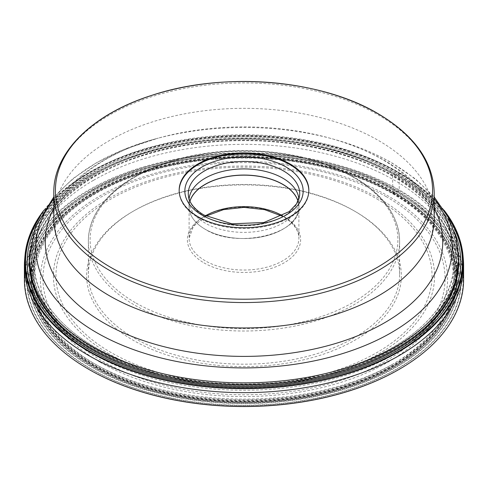 <?xml version="1.0" encoding="UTF-8"?>
<svg xmlns="http://www.w3.org/2000/svg" width="488" height="488" viewBox="0 0 488 488"><rect width="100%" height="100%" fill="white"/><g stroke="black" fill="none" stroke-linecap="round" stroke-linejoin="round"><path stroke-width="0.37" stroke-dasharray="2.44 1.83" d="M24.4 279.642A219.6 126.782 180 0 1 159.96 162.51A219.6 126.782 180 0 1 399.282 189.991A219.6 126.782 180 0 1 463.6 279.642M463.368 260.037A219.6 126.782 0 0 0 399.282 176.223A219.6 126.782 0 0 0 164.657 147.65A219.6 126.782 0 0 0 24.632 260.037M87.334 368.489A219.179 126.544 180 0 1 89.865 190.027A219.179 126.544 180 0 1 398.983 190.509A219.179 126.544 180 0 1 400.666 368.489M43.981 210.175A219.301 126.612 0 0 1 399.068 172.563L395.829 174.527L394.036 174.899L392.474 176.137L392.962 193.492L395.884 191.644L397.708 191.247A217.38 125.501 0 0 0 90.292 191.247A217.38 125.501 0 0 0 90.292 368.733A217.38 125.501 0 0 0 397.708 368.733A217.38 125.501 0 0 0 397.708 191.247L399.282 189.991L399.068 172.563A219.301 126.612 180 0 1 444.019 210.175M397.458 191.333A217.026 125.3 180 0 1 397.458 368.531A217.026 125.3 180 0 1 90.542 368.531A217.026 125.3 0 0 1 90.542 191.333A217.026 125.3 0 0 1 397.458 191.333M396.146 191.534A215.165 124.227 0 0 0 91.854 191.534A215.165 124.227 0 0 0 91.854 367.214A215.165 124.227 180 0 0 396.146 367.214A215.165 124.227 180 0 0 396.146 191.534M395.884 191.644A214.799 124.013 180 0 1 395.884 367.025A214.799 124.013 180 0 1 92.116 367.025A214.799 124.013 0 0 1 92.116 191.644A214.799 124.013 0 0 1 395.884 191.644M394.822 192.449A213.293 123.147 0 0 0 93.177 192.449A213.293 123.147 0 0 0 93.177 366.598A213.293 123.147 180 0 0 394.822 366.598A213.293 123.147 180 0 0 394.822 192.449M394.597 192.565A212.975 122.958 180 0 1 394.597 366.457A212.975 122.958 180 0 1 93.403 366.457A212.975 122.958 0 0 1 93.403 192.565A212.975 122.958 0 0 1 394.597 192.565M394.298 192.705A212.548 122.714 0 0 0 93.702 192.705A212.548 122.714 0 0 0 93.702 366.25A212.548 122.714 180 0 0 394.298 366.25A212.548 122.714 180 0 0 394.298 192.705M393.755 192.967A211.786 122.274 180 0 1 393.755 365.89A211.786 122.274 180 0 1 94.245 365.89A211.786 122.274 0 0 1 94.245 192.967A211.786 122.274 0 0 1 393.755 192.967M393.358 193.211A211.225 121.951 0 0 0 94.642 193.211A211.225 121.951 0 0 0 94.642 365.677A211.225 121.951 180 0 0 393.358 365.677A211.225 121.951 180 0 0 393.358 193.211M392.962 193.492A210.663 121.628 180 0 1 454.609 276.751A210.663 121.628 180 0 1 326.808 391.333A210.663 121.628 180 0 1 95.038 365.5A210.663 121.628 0 0 1 33.391 276.751A210.663 121.628 0 0 1 165.584 166.609A210.663 121.628 0 0 1 392.962 193.492M416.276 331.163A209.974 121.225 180 0 0 453.919 259.122A209.974 121.225 180 0 0 392.474 176.137A209.974 121.225 0 0 0 165.841 149.34A209.974 121.225 0 0 0 34.081 259.122A209.974 121.225 0 0 0 71.724 331.163A209.974 121.225 0 0 0 95.526 347.578A209.974 121.225 180 0 0 416.276 331.163L416.563 330.925A210.328 121.433 180 0 1 95.276 347.365A210.328 121.433 0 0 1 71.437 330.925A210.328 121.433 0 0 1 108.989 168.391A210.328 121.433 0 0 1 392.724 175.637A210.328 121.433 180 0 1 416.563 330.925M394.036 174.899A212.182 122.5 0 0 0 93.964 174.899A212.182 122.5 0 0 0 93.964 348.145A212.182 122.5 180 0 0 394.036 348.145A212.182 122.5 180 0 0 394.036 174.899M394.298 174.814A212.554 122.714 180 0 1 394.298 348.359A212.554 122.714 180 0 1 93.702 348.359A212.554 122.714 0 0 1 93.702 174.814A212.554 122.714 0 0 1 394.298 174.814M395.53 174.649A214.299 123.726 0 0 0 92.47 174.649A214.299 123.726 0 0 0 92.47 349.621A214.299 123.726 180 0 0 395.53 349.621A214.299 123.726 180 0 0 395.53 174.649M30.043 272.597A214.714 123.964 0 0 1 153.567 149.749A214.714 123.964 0 0 1 395.829 174.527A214.714 123.964 180 0 1 457.957 272.597M454.59 232.355A216.794 125.166 180 0 0 397.299 173.576A216.794 125.166 0 0 0 185.593 141.544A216.794 125.166 0 0 0 33.41 232.355M39.687 217.569A218.447 126.117 0 0 1 398.464 173.02A218.447 126.117 180 0 1 448.313 217.569M445.538 212.646A219.051 126.465 180 0 0 398.891 172.764A219.051 126.465 0 0 0 42.462 212.64M53.796 218.154A190.204 109.812 180 0 1 171.215 116.699A190.204 109.812 180 0 1 378.493 140.501A190.204 109.812 180 0 1 434.204 218.154M179.163 190.692A64.843 37.436 0 0 0 179.157 191.046A64.843 37.436 0 0 0 198.152 217.514A64.843 37.436 0 0 0 268.815 225.633A64.843 37.436 0 0 0 308.843 191.046A64.843 37.436 0 0 0 308.837 190.692M298.888 199A54.961 31.732 180 0 1 298.961 200.647A54.961 31.732 180 0 1 298.857 202.605A54.961 31.732 180 0 1 263.453 230.324A54.961 31.732 180 0 1 205.137 223.083A54.961 31.732 180 0 1 189.143 202.605A54.961 31.732 180 0 1 189.039 200.647A54.961 31.732 180 0 1 189.112 199M298.022 201.215A54.9 31.696 180 0 1 298.9 206.857A54.9 31.696 180 0 1 265.008 236.143A54.9 31.696 180 0 1 205.18 229.269A54.9 31.696 180 0 1 189.1 206.857A54.9 31.696 180 0 1 189.978 201.215M354.044 210.81A155.623 89.847 0 0 0 133.956 210.81L133.956 210.81A155.623 89.847 0 0 0 88.377 274.341A155.623 89.847 0 0 0 133.956 337.873A155.623 89.847 0 0 0 354.044 337.873A155.623 89.847 0 0 0 399.623 274.341A155.623 89.847 0 0 0 354.044 210.81L355.264 211.517A157.349 90.847 0 0 0 132.736 211.517L132.736 211.517A157.349 90.847 0 0 0 132.736 339.99A157.349 90.847 0 0 0 355.264 339.99A157.349 90.847 0 0 0 355.264 211.517L354.044 210.81M458.854 258.811A214.854 124.043 0 0 0 395.92 171.099A214.854 124.043 0 0 0 161.778 144.21A214.854 124.043 0 0 0 29.146 258.811M29.146 260.848A214.854 124.043 180 0 1 92.079 173.136A214.854 124.043 180 0 1 395.92 173.136A214.854 124.043 180 0 1 458.854 260.848M53.796 198.781A208.224 120.219 180 0 1 154.299 139.208L154.299 139.208A208.224 120.219 180 0 1 333.7 139.208L333.7 139.208A208.224 120.219 180 0 1 391.236 162.693A208.224 120.219 180 0 1 434.204 198.781M434.204 208.339A198.762 114.753 0 0 0 384.544 160.503A198.762 114.753 0 0 0 329.626 138.086L329.626 138.086A198.762 114.753 0 0 0 158.374 138.086L158.374 138.086A198.762 114.753 0 0 0 53.796 208.339M434.204 192.736A190.204 109.812 0 0 0 378.493 115.089A190.204 109.812 0 0 0 171.215 91.287A190.204 109.812 0 0 0 53.796 192.736M298.857 202.605L299.608 195.615A55.711 32.165 180 0 1 263.715 223.705A55.711 32.165 180 0 1 204.606 216.367A55.711 32.165 180 0 1 188.392 195.615L189.143 202.605M189.93 201.105A54.961 31.732 0 0 0 189.039 206.79A54.961 31.732 0 0 0 205.137 229.226A54.961 31.732 0 0 0 265.033 236.107A54.961 31.732 0 0 0 298.961 206.79A54.961 31.732 0 0 0 298.07 201.105M205.35 215.83A54.9 31.696 0 0 0 189.1 238.339A54.9 31.696 0 0 0 205.18 260.751A54.9 31.696 0 0 0 265.008 267.625A54.9 31.696 0 0 0 298.9 238.339A54.9 31.696 0 0 0 282.82 215.928A54.9 31.696 0 0 0 282.65 215.83M203.96 262.873A56.626 32.696 0 0 0 284.04 262.873A56.626 32.696 0 0 0 284.04 216.635A56.626 32.696 0 0 0 203.96 216.635A56.626 32.696 0 0 0 203.96 262.873M135.188 302.584A153.891 88.847 180 0 1 135.17 176.93A153.891 88.847 180 0 1 352.812 176.918A153.891 88.847 180 0 1 352.83 302.572A153.891 88.847 180 0 1 135.188 302.584M354.044 177.632A155.623 89.847 180 0 1 399.623 241.163A155.623 89.847 180 0 1 303.554 324.172A155.623 89.847 180 0 1 133.956 304.695A155.623 89.847 180 0 1 88.377 241.163A155.623 89.847 180 0 1 184.446 158.155A155.623 89.847 180 0 1 354.044 177.632M376.98 198.994A188.045 108.568 180 0 1 376.956 352.531A188.045 108.568 180 0 1 111.02 352.513A188.045 108.568 180 0 1 111.044 198.982A188.045 108.568 180 0 1 376.98 198.994M109.239 353.867A190.576 110.032 180 0 1 109.239 198.262A190.576 110.032 180 0 1 378.761 198.262A190.576 110.032 180 0 1 378.761 353.867A190.576 110.032 180 0 1 109.239 353.867M386.179 196.609A201.068 116.089 0 0 0 101.821 196.609A201.068 116.089 0 0 0 101.821 360.778A201.068 116.089 0 0 0 386.179 360.778A201.068 116.089 0 0 0 386.179 196.609M100.028 362.12A203.606 117.547 0 0 0 387.972 362.12A203.606 117.547 0 0 0 387.972 195.883A203.606 117.547 0 0 0 100.028 195.883A203.606 117.547 0 0 0 100.028 362.12M392.114 364.536A209.492 120.951 180 0 1 95.849 364.512A209.492 120.951 180 0 1 95.886 193.468A209.492 120.951 180 0 1 392.151 193.492A209.492 120.951 180 0 1 392.114 364.536M93.421 189.24A212.951 122.946 180 0 1 325.49 162.589A212.951 122.946 180 0 1 456.951 276.178A212.951 122.946 180 0 1 394.579 363.115A212.951 122.946 180 0 1 162.51 389.766A212.951 122.946 180 0 1 31.049 276.178A212.951 122.946 180 0 1 93.421 189.24M93.421 180.346A212.951 122.946 0 0 0 31.049 267.284A212.951 122.946 0 0 0 162.51 380.872A212.951 122.946 0 0 0 394.579 354.221A212.951 122.946 0 0 0 456.951 267.284A212.951 122.946 0 0 0 325.49 153.696A212.951 122.946 0 0 0 93.421 180.346M454.834 285.651L443.372 308.8A213.903 123.494 0 0 1 395.25 351.39A213.903 123.494 180 0 1 44.628 308.8A213.903 123.494 180 0 1 92.751 176.741A213.903 123.494 0 0 1 360.87 160.637A213.903 123.494 0 0 1 443.372 308.8C452.443 295.191 456.969 281.35 456.951 267.284L456.951 276.178C455.884 310.966 434.857 340.471 393.859 364.695C329.858 402.771 222.491 411.677 142.722 385.679C75.439 364.987 30.445 321.781 31.049 276.178L31.049 267.284C31.031 281.35 35.557 295.191 44.628 308.8L33.166 285.651M34.081 259.122L33.391 276.751M453.919 259.122L454.609 276.751M59.383 244.579C53.784 231.635 53.747 218.648 59.28 205.625C68.96 180.529 106.238 151.939 158.374 138.086L123.812 149.505L96.459 162.724L72.913 178.632L53.796 196.981M428.616 244.579C434.235 231.532 434.253 218.508 428.671 205.503C422.193 189.509 406.937 174.259 382.891 159.765C367.598 150.932 349.841 143.704 329.626 138.086L333.7 139.208C355.404 145.192 374.955 153.189 392.34 163.187L415.422 178.901L434.204 196.981M308.843 190.338L308.843 191.046M179.157 190.338L179.157 191.046M298.961 200.647L298.961 206.79C301.493 234.002 236.637 249.508 205.155 229.269C194.633 223.016 189.265 215.519 189.039 206.79L189.039 200.647M298.9 206.857L298.9 238.339C298.79 230.177 293.55 222.967 283.18 216.721L282.107 216.117M205.893 216.117L193.388 226.426L189.1 238.339L189.1 206.857M399.623 274.341L399.623 241.163C398.891 215.983 383.58 194.541 353.684 176.839C306.897 148.999 228.225 142.465 169.848 161.498C120.634 176.632 87.907 208.175 88.377 241.163L88.377 274.341M133.956 210.81L132.736 211.517"/><path stroke-width="0.73" d="M463.6 265.875L463.6 279.642A219.6 126.782 180 0 1 400.813 368.397A219.6 126.782 180 0 1 88.718 369.294A219.6 126.782 180 0 1 87.187 368.397A219.6 126.782 180 0 1 24.4 279.642L24.4 265.875A219.6 126.782 0 0 0 88.718 355.52A219.6 126.782 0 0 0 328.04 383.007A219.6 126.782 0 0 0 463.6 265.875A219.6 126.782 0 0 0 463.368 260.037L463.063 256.261A219.301 126.612 180 0 1 332.566 377.913A219.301 126.612 180 0 1 88.932 351.616A219.301 126.612 0 0 1 24.937 256.261L24.632 260.037A219.6 126.782 0 0 0 24.4 265.875M400.666 368.489A219.179 126.544 180 0 1 400.514 368.574A219.179 126.544 180 0 1 89.017 369.471A219.179 126.544 180 0 1 87.486 368.574A219.179 126.544 180 0 1 87.334 368.489M457.957 272.597A214.714 123.964 180 0 1 317.755 378.603A214.714 123.964 180 0 1 92.171 349.841A214.714 123.964 0 0 1 30.043 272.597M33.41 232.355A216.794 125.166 0 0 0 90.701 350.585A216.794 125.166 180 0 0 350.323 371.161A216.794 125.166 180 0 0 454.59 232.355M448.313 217.569A218.447 126.117 180 0 1 362.529 368.135A218.447 126.117 180 0 1 89.536 351.378A218.447 126.117 0 0 1 39.687 217.569M42.462 212.64A219.051 126.465 0 0 0 89.109 351.61A219.051 126.465 180 0 0 366.592 366.994A219.051 126.465 180 0 0 445.538 212.646M444.019 210.175A219.301 126.612 180 0 1 463.063 256.261M43.981 210.175A219.301 126.612 0 0 0 24.937 256.261M109.507 295.801A190.204 109.812 180 0 1 59.383 244.579A190.204 109.812 180 0 1 53.796 218.154L53.796 192.736A190.204 109.812 0 0 0 109.507 270.389A190.204 109.812 0 0 0 316.785 294.191A190.204 109.812 0 0 0 434.204 192.736L434.204 218.154A190.204 109.812 180 0 1 428.616 244.579A190.204 109.812 180 0 1 294.947 323.953A190.204 109.812 180 0 1 109.507 295.801M377.352 113.362A188.569 108.867 0 0 0 110.666 113.35A188.569 108.867 0 0 0 110.66 267.32A188.569 108.867 0 0 0 377.334 267.326A188.569 108.867 0 0 0 377.352 113.362M198.152 216.812A64.843 37.436 180 0 1 179.157 190.338A64.843 37.436 180 0 1 219.185 155.751A64.843 37.436 180 0 1 289.848 163.864A64.843 37.436 180 0 1 308.843 190.338A64.843 37.436 180 0 1 268.815 224.925A64.843 37.436 180 0 1 198.152 216.812M308.837 190.692A64.843 37.436 0 0 0 289.848 164.572A64.843 37.436 0 0 0 219.466 156.392A64.843 37.436 0 0 0 179.163 190.692M189.112 199A54.961 31.732 180 0 1 224.291 171.026A54.961 31.732 180 0 1 282.863 178.205A54.961 31.732 180 0 1 298.888 199M189.978 201.215A54.9 31.696 180 0 1 227.609 176.607A54.9 31.696 180 0 1 282.82 184.446A54.9 31.696 180 0 1 298.022 201.215M92.079 346.523A214.854 124.043 0 0 0 326.222 373.411A214.854 124.043 0 0 0 458.854 258.811L458.854 260.848A214.854 124.043 180 0 1 395.92 348.56A214.854 124.043 180 0 1 92.079 348.56A214.854 124.043 180 0 1 29.146 260.848L29.146 258.811A214.854 124.043 0 0 0 92.079 346.523M434.204 198.781A208.224 120.219 180 0 1 361.956 346.767A208.224 120.219 180 0 1 96.764 332.706A208.224 120.219 180 0 1 53.796 198.781M53.796 208.339A198.762 114.753 0 0 0 103.456 322.788A198.762 114.753 0 0 0 346.181 340.075A198.762 114.753 0 0 0 434.204 208.339M285.84 166.896A59.158 34.154 180 0 1 285.822 215.202A59.158 34.154 180 0 1 202.16 215.19A59.158 34.154 180 0 1 202.178 166.89A59.158 34.154 180 0 1 285.84 166.896M188.392 195.615A55.711 32.165 180 0 1 221.094 164.297A55.711 32.165 180 0 1 283.394 170.879A55.711 32.165 180 0 1 299.608 195.615L296.606 203.801L289.286 211.566L263.923 222.491L231.891 223.815L203.899 215.025C194.316 209.224 189.149 202.752 188.392 195.615M298.07 201.105A54.961 31.732 0 0 0 282.863 184.354A54.961 31.732 0 0 0 227.615 176.504A54.961 31.732 0 0 0 189.93 201.105M282.65 215.83A54.9 31.696 0 0 0 205.35 215.83M53.796 196.981L35.551 226.487L29.146 258.811M458.854 258.811L456.109 237.546L448.094 217.154L434.204 196.981M434.204 192.736C433.234 161.559 414.428 135.145 377.779 113.503C320.268 79.282 223.644 71.492 152.311 95.178C92.927 113.796 53.283 152.152 53.796 192.736M282.107 216.117L264.551 209.651L244 207.376L223.449 209.651L205.893 216.117M458.854 260.848L454.834 285.651M33.166 285.651L29.146 260.848"/></g></svg>
